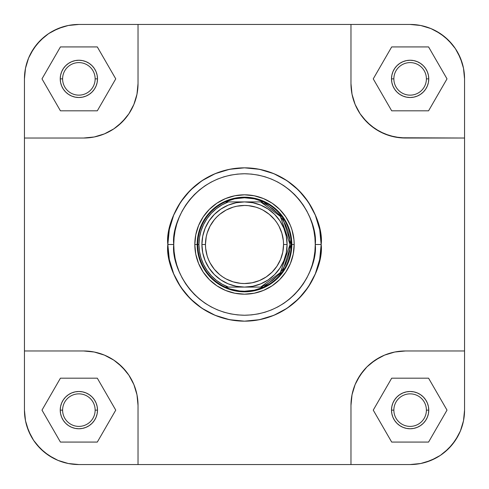<?xml version="1.0" encoding="UTF-8"?>
<svg xmlns="http://www.w3.org/2000/svg" width="489" height="489" viewBox="0 0 489 489"><rect width="100%" height="100%" fill="white"/><g stroke="black" fill="none" stroke-linecap="round" stroke-linejoin="round"><path stroke-width="0.73" d="M30.874 53.215L28.594 58.044L30.874 53.215L36.803 44.346L44.346 36.803L48.637 33.619L58.044 28.594L68.209 25.507M435.785 30.874L430.956 28.594L435.785 30.874L444.654 36.803L452.197 44.346L455.381 48.637L460.406 58.044L463.493 68.209M458.126 435.785L460.406 430.956L458.126 435.785L452.197 444.654L444.654 452.197L440.363 455.381L430.956 460.406L420.791 463.493M53.215 458.126L58.044 460.406L53.215 458.126L44.346 452.197L36.803 444.654L33.619 440.363L28.594 430.956L25.507 420.791M25.495 68.252L28.594 58.044L25.495 68.252L24.45 78.87L25.495 68.252L24.45 78.87L24.45 350.974L83.601 350.974L94.218 352.019L83.601 350.974L24.45 350.974L24.45 410.13L25.495 420.748L28.594 430.956L33.619 440.363L30.874 435.785L26.791 425.925L25.495 420.748L24.45 410.13L24.45 78.87A54.42 54.42 0 0 1 78.87 24.45L68.252 25.495L58.044 28.594L48.637 33.619L53.215 30.874L63.075 26.791L68.252 25.495L78.87 24.45L410.13 24.45A54.42 54.42 0 0 1 464.55 78.87L463.505 68.252L460.406 58.044L455.381 48.637L458.126 53.215L462.209 63.075L463.505 68.252L464.55 78.87L464.55 410.13L463.505 420.748L460.406 430.956L463.505 420.748L464.55 410.13L463.505 420.748M24.45 410.13A54.42 54.42 0 0 0 78.87 464.55L350.974 464.55L350.974 405.399L352.019 394.782L350.974 405.399L350.974 464.55L410.13 464.55L420.748 463.505L430.956 460.406L440.363 455.381L435.785 458.126L425.925 462.209L420.748 463.505L410.13 464.55L78.87 464.55L68.252 463.505L58.044 460.406L68.252 463.505L78.87 464.55L68.252 463.505M78.87 24.45L138.026 24.45L138.026 83.601L136.981 94.218L138.026 83.601L138.026 24.45L410.13 24.45L420.748 25.495L430.956 28.594L420.748 25.495L410.13 24.45L420.748 25.495M426.396 410.13A16.265 16.265 0 0 0 410.13 393.859A16.265 16.265 0 0 0 393.859 410.13L391.493 410.13A18.631 18.631 0 0 1 410.13 391.493A18.631 18.631 0 0 1 428.761 410.13L426.396 410.13A16.265 16.265 0 0 1 410.13 426.396A16.265 16.265 0 0 1 393.859 410.13A16.265 16.265 0 0 1 410.13 393.859A16.265 16.265 0 0 1 426.396 410.13L428.761 410.13L428.407 413.761L427.343 417.258L425.619 420.479L423.303 423.303L420.479 425.619L417.258 427.343L413.761 428.407L410.13 428.761L406.493 428.407L402.997 427.343L399.776 425.619L396.952 423.303L394.635 420.479L392.911 417.258L391.854 413.761L391.493 410.13L391.854 406.493L392.911 402.997L394.635 399.776L396.952 396.952L399.776 394.635L402.997 392.911L406.493 391.854L410.13 391.493L413.761 391.854L417.258 392.911L420.479 394.635L423.303 396.952L425.619 399.776L427.343 402.997L428.407 406.493L428.761 410.13A18.631 18.631 0 0 1 410.13 428.761A18.631 18.631 0 0 1 391.493 410.13L393.859 410.13A16.265 16.265 0 0 0 410.13 426.396A16.265 16.265 0 0 0 426.396 410.13M95.141 410.13A16.265 16.265 0 0 0 78.87 393.859A16.265 16.265 0 0 0 62.604 410.13L60.239 410.13A18.631 18.631 0 0 1 78.87 391.493A18.631 18.631 0 0 1 97.507 410.13L95.141 410.13A16.265 16.265 0 0 1 78.87 426.396A16.265 16.265 0 0 1 62.604 410.13A16.265 16.265 0 0 1 78.87 393.859A16.265 16.265 0 0 1 95.141 410.13L97.507 410.13L97.146 413.761L96.088 417.258L94.365 420.479L92.048 423.303L89.224 425.619L86.003 427.343L82.507 428.407L78.87 428.761L75.239 428.407L71.742 427.343L68.521 425.619L65.697 423.303L63.381 420.479L61.657 417.258L60.593 413.761L60.239 410.13L60.593 406.493L61.657 402.997L63.381 399.776L65.697 396.952L68.521 394.635L71.742 392.911L75.239 391.854L78.87 391.493L82.507 391.854L86.003 392.911L89.224 394.635L92.048 396.952L94.365 399.776L96.088 402.997L97.146 406.493L97.507 410.13A18.631 18.631 0 0 1 78.87 428.761A18.631 18.631 0 0 1 60.239 410.13L62.604 410.13A16.265 16.265 0 0 0 78.87 426.396A16.265 16.265 0 0 0 95.141 410.13M95.141 78.87A16.265 16.265 0 0 0 78.87 62.604A16.265 16.265 0 0 0 62.604 78.87L60.239 78.87A18.631 18.631 0 0 1 78.87 60.239A18.631 18.631 0 0 1 97.507 78.87L95.141 78.87A16.265 16.265 0 0 1 78.87 95.141A16.265 16.265 0 0 1 62.604 78.87A16.265 16.265 0 0 1 78.87 62.604A16.265 16.265 0 0 1 95.141 78.87L97.507 78.87L97.146 82.507L96.088 86.003L94.365 89.224L92.048 92.048L89.224 94.365L86.003 96.088L82.507 97.146L78.87 97.507L75.239 97.146L71.742 96.088L68.521 94.365L65.697 92.048L63.381 89.224L61.657 86.003L60.593 82.507L60.239 78.87L60.593 75.239L61.657 71.742L63.381 68.521L65.697 65.697L68.521 63.381L71.742 61.657L75.239 60.593L78.87 60.239L82.507 60.593L86.003 61.657L89.224 63.381L92.048 65.697L94.365 68.521L96.088 71.742L97.146 75.239L97.507 78.87A18.631 18.631 0 0 1 78.87 97.507A18.631 18.631 0 0 1 60.239 78.87L62.604 78.87A16.265 16.265 0 0 0 78.87 95.141A16.265 16.265 0 0 0 95.141 78.87M426.396 78.87A16.265 16.265 0 0 0 410.13 62.604A16.265 16.265 0 0 0 393.859 78.87L391.493 78.87A18.631 18.631 0 0 1 410.13 60.239A18.631 18.631 0 0 1 428.761 78.87L426.396 78.87A16.265 16.265 0 0 1 410.13 95.141A16.265 16.265 0 0 1 393.859 78.87A16.265 16.265 0 0 1 410.13 62.604A16.265 16.265 0 0 1 426.396 78.87L428.761 78.87L428.407 82.507L427.343 86.003L425.619 89.224L423.303 92.048L420.479 94.365L417.258 96.088L413.761 97.146L410.13 97.507L406.493 97.146L402.997 96.088L399.776 94.365L396.952 92.048L394.635 89.224L392.911 86.003L391.854 82.507L391.493 78.87L391.854 75.239L392.911 71.742L394.635 68.521L396.952 65.697L399.776 63.381L402.997 61.657L406.493 60.593L410.13 60.239L413.761 60.593L417.258 61.657L420.479 63.381L423.303 65.697L425.619 68.521L427.343 71.742L428.407 75.239L428.761 78.87A18.631 18.631 0 0 1 410.13 97.507A18.631 18.631 0 0 1 391.493 78.87L393.859 78.87A16.265 16.265 0 0 0 410.13 95.141A16.265 16.265 0 0 0 426.396 78.87M294.189 244.5L291.823 244.5L294.189 244.5L293.95 239.628L292.049 230.074L290.405 225.484L285.814 216.896L279.635 209.365L272.104 203.186L263.516 198.595L254.194 195.765L244.5 194.811L234.806 195.765L225.484 198.595L216.896 203.186L209.365 209.365L203.186 216.896L198.595 225.484L195.765 234.806L194.811 244.5A49.689 49.689 0 0 1 244.5 194.811A49.689 49.689 0 0 1 294.189 244.5A49.689 49.689 0 0 1 244.5 294.189A49.689 49.689 0 0 1 194.811 244.5L195.765 254.194L198.595 263.516L203.186 272.104L209.365 279.635L216.896 285.814L225.484 290.405L234.806 293.235L244.5 294.189L254.194 293.235L263.516 290.405L272.104 285.814L279.635 279.635L285.814 272.104L290.405 263.516L293.235 254.194L294.189 244.5M198.088 235.27L200.777 226.389L198.088 235.27L197.177 244.5L194.811 244.5L197.177 244.5A47.323 47.323 0 0 1 244.5 197.177A47.323 47.323 0 0 1 291.823 244.5A47.323 47.323 0 0 0 244.5 197.177A47.323 47.323 0 0 0 197.177 244.5L197.77 244.5A46.73 46.73 0 0 0 225.27 287.092L228.357 287.092A45.55 45.55 0 0 1 198.95 244.5L197.77 244.5L198.95 244.5A45.55 45.55 0 0 1 228.357 201.908L225.27 201.908A46.73 46.73 0 0 1 291.23 244.5L291.823 244.5L291.23 244.5A46.73 46.73 0 0 1 225.27 287.092A46.73 46.73 0 0 1 225.27 201.908A46.73 46.73 0 0 0 197.77 244.5L197.177 244.5A47.323 47.323 0 0 0 244.5 291.823A47.323 47.323 0 0 0 291.823 244.5A47.323 47.323 0 0 1 244.5 291.823A47.323 47.323 0 0 1 197.177 244.5L198.088 253.73L200.777 262.611L198.088 253.73M315.246 244.5C318.088 265.197 296.866 314.28 244.5 315.246C192.134 314.28 170.912 265.197 173.754 244.5L167.837 244.5C164.756 266.927 187.758 320.118 244.5 321.163C301.242 320.118 324.244 266.927 321.163 244.5L315.246 244.5L314.904 251.432L313.889 258.302L312.202 265.038L309.861 271.572L306.896 277.85L303.327 283.803L299.189 289.384L294.525 294.525L289.384 299.189L283.803 303.327L277.85 306.896L271.572 309.861L265.038 312.202L258.302 313.889L251.432 314.904L244.5 315.246L237.568 314.904L230.698 313.889L223.962 312.202L217.428 309.861L211.15 306.896L205.197 303.327L199.616 299.189L194.475 294.525L189.811 289.384L185.673 283.803L182.104 277.85L179.139 271.572L176.798 265.038L175.111 258.302L174.096 251.432L173.754 244.5L174.096 237.568L175.111 230.698L176.798 223.962L179.139 217.428L182.104 211.15L185.673 205.197L189.811 199.616L194.475 194.475L199.616 189.811L205.197 185.673L211.15 182.104L217.428 179.139L223.962 176.798L230.698 175.111L237.568 174.096L244.5 173.754L251.432 174.096L258.302 175.111L265.038 176.798L271.572 179.139L277.85 182.104L283.803 185.673L289.384 189.811L294.525 194.475L299.189 199.616L303.327 205.197L306.896 211.15L309.861 217.428L312.202 223.962L313.889 230.698L314.904 237.568L315.246 244.5L321.163 244.5A76.663 76.663 0 0 1 244.5 321.163A76.663 76.663 0 0 1 167.837 244.5A76.663 76.663 0 0 1 244.5 167.837A76.663 76.663 0 0 1 321.163 244.5L319.69 229.543L315.326 215.16L308.241 201.908L298.706 190.294L287.092 180.759L273.84 173.674L259.457 169.31L244.5 167.837L229.543 169.31L215.16 173.674L201.908 180.759L190.294 190.294L180.759 201.908L173.674 215.16L169.31 229.543L167.837 244.5L169.31 259.457L173.674 273.84L180.759 287.092L190.294 298.706L201.908 308.241L215.16 315.326L229.543 319.69L244.5 321.163L259.457 319.69L273.84 315.326L287.092 308.241L298.706 298.706L308.241 287.092L315.326 273.84L319.69 259.457L321.163 244.5C324.244 222.073 301.242 168.882 244.5 167.837C187.758 168.882 164.756 222.073 167.837 244.5L173.754 244.5C170.912 223.803 192.134 174.72 244.5 173.754C296.866 174.72 318.088 223.803 315.246 244.5M464.55 78.87L464.55 138.026L400.063 137.764L389.599 135.679L379.745 131.596L370.87 125.673L363.327 118.13L360.149 113.839L355.118 104.432L353.321 99.401L352.019 94.218L350.974 83.601L352.019 94.218L355.118 104.432L360.149 113.839L366.915 122.085L375.161 128.851L384.568 133.882L394.782 136.981L405.399 138.026L464.55 138.026L464.55 350.974L405.399 350.974L394.782 352.019L405.399 350.974L464.55 350.974L464.55 410.13A54.42 54.42 0 0 1 410.13 464.55M136.981 94.218L133.882 104.432L128.851 113.839L125.673 118.13L118.13 125.673L113.839 128.851L104.432 133.882L94.218 136.981L83.601 138.026L94.218 136.981L104.432 133.882L113.839 128.851L122.085 122.085L128.851 113.839L133.882 104.432L136.981 94.218M94.218 352.019L104.432 355.118L113.839 360.149L118.13 363.327L125.673 370.87L128.851 375.161L133.882 384.568L136.981 394.782L138.026 405.399L136.981 394.782L133.882 384.568L128.851 375.161L122.085 366.915L113.839 360.149L104.432 355.118L94.218 352.019M352.019 394.782L355.118 384.568L357.404 379.745L363.327 370.87L366.915 366.915L370.87 363.327L379.745 357.404L384.568 355.118L394.782 352.019L384.568 355.118L375.161 360.149L366.915 366.915L360.149 375.161L355.118 384.568L352.019 394.782M235.27 198.088L226.389 200.777L235.27 198.088L244.5 197.177L253.73 198.088L262.611 200.777L253.73 198.088M290.912 235.27L288.223 226.389L290.912 235.27L291.823 244.5L290.912 253.73L288.223 262.611L290.912 253.73M253.73 290.912L262.611 288.223L253.73 290.912L244.5 291.823L235.27 290.912L226.389 288.223L235.27 290.912M33.619 440.363L40.391 448.609L48.637 455.381L58.044 460.406M440.363 455.381L448.609 448.609L455.381 440.363L460.406 430.956M455.381 48.637L448.609 40.391L440.363 33.619L430.956 28.594M48.637 33.619L40.391 40.391L33.619 48.637L28.594 58.044M138.026 464.55L138.026 405.399L138.026 464.55M24.45 138.026L83.601 138.026L24.45 138.026M350.974 24.45L350.974 83.601L350.974 24.45M350.974 405.399A54.42 54.42 0 0 1 405.399 350.974M83.601 350.974A54.42 54.42 0 0 1 138.026 405.399M138.026 83.601A54.42 54.42 0 0 1 83.601 138.026M405.399 138.026A54.42 54.42 0 0 1 350.974 83.601M373.248 410.13L391.689 442.074L428.572 442.074L447.013 410.13L428.572 378.186L391.689 378.186L373.248 410.13L391.689 442.074L428.572 442.074L447.013 410.13L428.572 378.186L391.689 378.186L373.248 410.13M41.987 410.13L60.428 442.074L97.311 442.074L115.752 410.13L97.311 378.186L60.428 378.186L41.987 410.13L60.428 442.074L97.311 442.074L115.752 410.13L97.311 378.186L60.428 378.186L41.987 410.13M41.987 78.87L60.428 110.814L97.311 110.814L115.752 78.87L97.311 46.926L60.428 46.926L41.987 78.87L60.428 110.814L97.311 110.814L115.752 78.87L97.311 46.926L60.428 46.926L41.987 78.87M373.248 78.87L391.689 110.814L428.572 110.814L447.013 78.87L428.572 46.926L391.689 46.926L373.248 78.87L391.689 110.814L428.572 110.814L447.013 78.87L428.572 46.926L391.689 46.926L373.248 78.87M201.908 244.5L205.459 244.5A39.041 39.041 0 0 1 244.5 205.459A39.041 39.041 0 0 1 283.541 244.5L287.092 244.5A42.592 42.592 0 0 0 244.5 201.908A42.592 42.592 0 0 0 201.908 244.5A42.592 42.592 0 0 1 244.5 201.908A42.592 42.592 0 0 1 287.092 244.5A42.592 42.592 0 0 1 244.5 287.092A42.592 42.592 0 0 1 201.908 244.5L202.727 252.807L205.154 260.796L209.09 268.161L214.384 274.616L220.839 279.91L228.204 283.846L236.193 286.273L244.5 287.092L252.807 286.273L260.796 283.846L268.161 279.91L274.616 274.616L279.91 268.161L283.846 260.796L286.273 252.807L287.092 244.5L286.273 236.193L283.846 228.204L279.91 220.839L274.616 214.384L268.161 209.09L260.796 205.154L252.807 202.727L244.5 201.908L236.193 202.727L228.204 205.154L220.839 209.09L214.384 214.384L209.09 220.839L205.154 228.204L202.727 236.193L201.908 244.5A42.592 42.592 0 0 0 244.5 287.092A42.592 42.592 0 0 0 287.092 244.5L283.541 244.5L282.789 252.116L280.57 259.439L276.963 266.187L272.104 272.104L266.187 276.963L259.439 280.57L252.116 282.789L244.5 283.541L240.674 283.351L233.167 281.86L226.095 278.932L222.813 276.963L219.732 274.677L214.323 269.268L210.068 262.905L208.43 259.439L207.14 255.833L205.649 248.326L205.459 244.5L206.211 236.884L207.14 233.167L210.068 226.095L214.323 219.732L216.896 216.896L219.732 214.323L226.095 210.068L233.167 207.14L236.884 206.211L244.5 205.459L248.326 205.649L255.833 207.14L259.439 208.43L262.905 210.068L269.268 214.323L274.677 219.732L276.963 222.813L278.932 226.095L281.86 233.167L283.351 240.674L283.541 244.5A39.041 39.041 0 0 1 244.5 283.541A39.041 39.041 0 0 1 205.459 244.5L201.908 244.5M260.643 287.092L228.357 287.092L222.128 284.176L216.413 280.356L211.34 275.723L207.018 270.374L203.552 264.439L201.016 258.051L199.469 251.352L198.95 244.5L199.469 237.648L201.016 230.949L203.552 224.561L207.018 218.626L211.34 213.277L216.413 208.644L222.128 204.824L228.357 201.908L260.643 201.908L266.872 204.824L272.587 208.644L277.66 213.277L281.982 218.626L285.448 224.561L287.984 230.949L289.531 237.648L290.05 244.5L289.531 251.352L287.984 258.051L285.448 264.439L281.982 270.374L277.66 275.723L272.587 280.356L266.872 284.176L260.643 287.092L263.73 287.092L282.41 271.823L291.23 244.5L282.41 217.177L263.73 201.908L260.643 201.908L280.35 216.401L290.05 244.5L280.35 272.599L260.643 287.092L263.73 287.092L254.335 290.185L244.5 291.23L239.555 290.967L229.885 288.889L225.27 287.092L260.643 287.092M263.73 201.908L254.335 198.815L244.5 197.77L234.665 198.815L225.27 201.908L263.73 201.908"/></g></svg>
